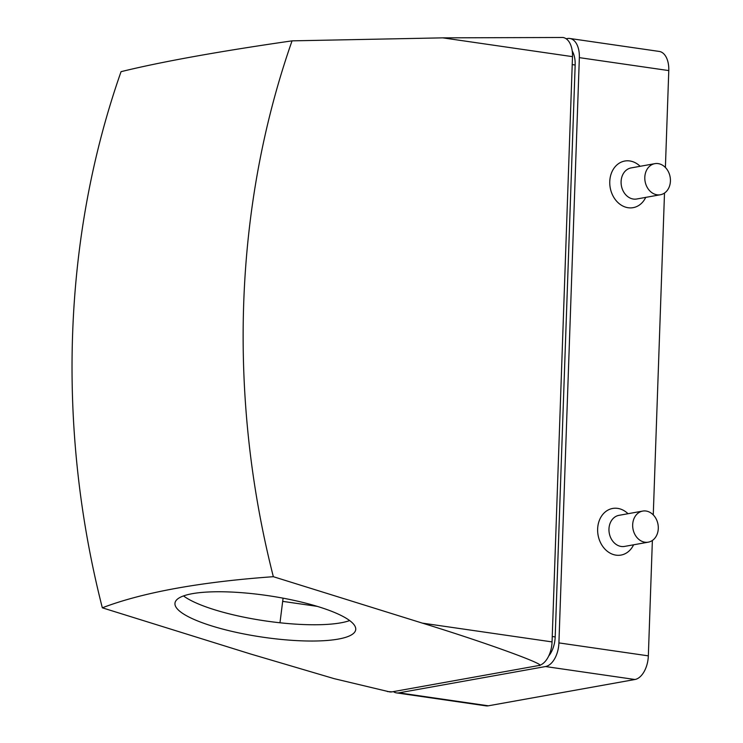 <?xml version="1.0" encoding="UTF-8"?>
<svg xmlns="http://www.w3.org/2000/svg" width="743" height="743" viewBox="0 0 743 743"><rect width="100%" height="100%" fill="white"/><g stroke="black" fill="none" stroke-linecap="round" stroke-linejoin="round"><path stroke-width="1.11" d="M642.695 511.082L618.984 515.336A15.789 12.715 79.8 0 0 609.26 533.121A15.789 12.715 79.8 0 0 624.557 546.421L648.267 542.167A15.789 12.715 79.8 0 0 658.252 526.425A15.789 12.715 79.8 0 0 646.029 511.026A15.789 12.715 79.8 0 0 642.695 511.082A15.789 12.715 79.8 0 0 632.971 528.867A15.789 12.715 79.8 0 0 648.267 542.167M628.021 513.71A23.683 19.058 79.8 0 0 617.647 508.379A23.683 19.058 79.8 0 0 597.994 525.385A23.683 19.058 79.8 0 0 610.161 553.163A23.683 19.058 79.8 0 0 633.603 544.805M654.824 163.664L631.113 167.918A15.789 12.715 79.8 0 0 621.389 185.704A15.789 12.715 79.8 0 0 636.695 199.003L660.406 194.75A15.789 12.715 79.8 0 0 670.381 179.007A15.789 12.715 79.8 0 0 658.159 163.609A15.789 12.715 79.8 0 0 654.824 163.664A15.789 12.715 79.8 0 0 645.1 181.45A15.789 12.715 79.8 0 0 660.406 194.75M640.15 166.293A23.683 19.058 79.8 0 0 629.785 160.962A23.683 19.058 79.8 0 0 610.124 177.967A23.683 19.058 79.8 0 0 622.29 205.746A23.683 19.058 79.8 0 0 645.732 197.387M422.368 623.126C486.73 642.89 550.684 666.23 538.666 665.552A21.649 12.408 -81.8 0 0 552.058 641.906L572.491 56.644A21.649 12.408 -81.8 0 0 562.953 37.484L442.809 37.856L292.055 40.856A789.725 635.646 -100.2 0 0 273.34 576.698L422.368 623.126L552.058 641.906M292.055 40.856A713.345 53.719 -4.3 0 0 121.053 71.672A788.741 634.856 79.8 0 0 102.33 607.811L250.475 653.961L334.239 678.675L389.694 691.9A21.649 12.408 -81.8 0 0 392.053 691.854L387.4 691.566M393.363 691.622A21.649 12.408 -81.8 0 0 396.558 692.894A21.649 12.408 -81.8 0 0 398.917 692.847L545.52 666.545A21.649 12.408 -81.8 0 0 558.912 642.899L579.354 57.638A21.649 12.408 -81.8 0 0 569.807 38.478A21.649 12.408 -81.8 0 0 567.448 38.525L566.147 38.757M548.678 656.05A21.649 12.408 -81.8 0 0 555.197 636.927L575.166 65.022A21.649 12.408 -81.8 0 0 572.221 50.961M665.394 167.481L668.784 70.585A21.649 12.408 -81.8 0 0 659.236 51.434L569.807 38.478M396.558 692.894L485.987 705.85A21.649 12.408 -81.8 0 0 488.346 705.804L634.949 679.501A21.649 12.408 -81.8 0 0 648.342 655.855L652.373 540.477M653.264 514.899L664.502 193.05M392.053 691.854L538.666 665.552M273.34 576.698A713.345 163.423 -171.6 0 0 177.113 588.159A713.345 163.423 -171.6 0 0 102.33 607.811M192.381 593.666A91.333 20.925 -171.6 0 0 175.004 602.991A91.333 20.925 -171.6 0 0 262.279 637.104A91.333 20.925 -171.6 0 0 355.693 629.813A91.333 20.925 -171.6 0 0 294.869 600.567A91.333 20.925 -171.6 0 0 192.381 593.666M349.619 620.591A91.333 20.925 8.4 0 1 340.749 622.848A91.333 20.925 8.4 0 1 256.01 619.43A91.333 20.925 8.4 0 1 183.502 595.923A91.333 20.925 8.4 0 0 279.981 622.783L283.083 598.161M442.809 37.856L572.491 56.644M579.354 57.638L668.784 70.585M398.917 692.847L488.346 705.804M545.52 666.545L634.949 679.501M558.912 642.899L648.342 655.855M572.212 64.595L575.166 65.022M552.244 636.5L555.197 636.927M283.018 601.412L317.14 606.353"/></g></svg>
